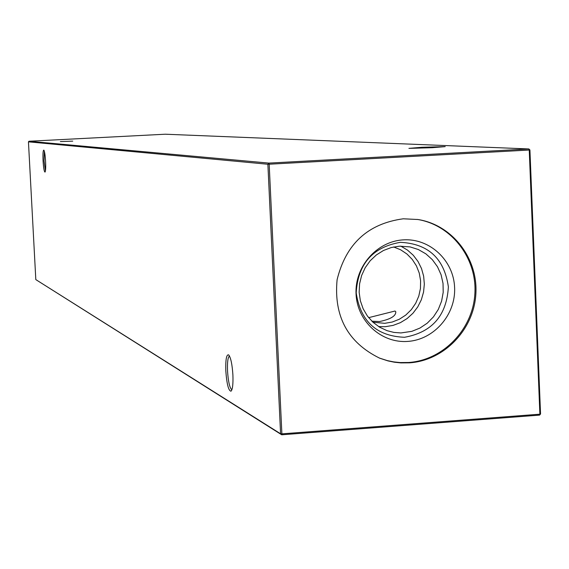 <?xml version="1.0" encoding="UTF-8"?>
<svg xmlns="http://www.w3.org/2000/svg" width="569" height="569" viewBox="0 0 569 569"><rect width="100%" height="100%" fill="white"/><g stroke="black" fill="none" stroke-linecap="round" stroke-linejoin="round"><path stroke-width="0.85" d="M60.364 141.581L72.74 141.14L60.364 141.581M422.013 147.264L445.193 146.617L432.099 147.712L408.919 148.374L422.013 147.264M229.499 356.03C227.885 357.14 227.23 362.14 227.536 371.031C228.212 381.216 229.563 387.404 231.59 389.601L231.91 389.715M225.822 370.974C225.502 359.708 226.441 354.338 228.638 354.864C230.765 357.467 232.188 364.174 232.906 374.985C233.226 384.196 232.586 389.601 230.978 391.195C228.503 390.747 226.782 384.011 225.822 370.974M44.354 151.283L44.048 160.871L45.442 170.856M43.066 160.899C42.782 153.872 43.038 150.273 43.827 150.102C44.595 151.205 45.179 154.946 45.577 161.304C45.847 167.45 45.669 171.049 45.043 172.101C44.204 171.888 43.55 168.154 43.066 160.899M368.655 317.658L395.014 311.03L395.732 311.641C396.145 315.909 390.732 319.216 379.509 321.549L371.863 321.193M393.62 246.96L400.64 249.784L406.942 254.002L412.269 259.436L416.423 265.872L419.239 273.049L420.598 280.681L420.448 288.462L418.798 296.079L415.711 303.241L411.323 309.65L405.789 315.055L399.338 319.237L392.233 322.033L384.744 323.327L372.915 322.196M400.768 246.114L407.461 250.061L413.279 255.253L418.016 261.484L421.515 268.547L423.649 276.185L424.332 284.116L423.556 292.068L421.345 299.749L417.767 306.89L412.966 313.235L407.098 318.562L400.384 322.666L393.051 325.411L385.369 326.691L378.627 326.585M399.474 246.178L410.114 246.918L418.357 249.535L425.868 253.845L432.333 259.663L437.476 266.733L441.096 274.763L443.031 283.412L443.201 292.317L441.608 301.101L438.315 309.401L433.464 316.862L427.248 323.178L419.936 328.071L411.828 331.343L400.917 332.943L393.883 332.41L387.062 330.674L379.587 327.175L372.944 322.225L367.389 316.008L363.136 308.761L360.355 300.773L359.153 292.338L359.587 283.803L361.628 275.481L365.206 267.707L370.17 260.773L376.344 254.962L383.47 250.488L391.287 247.522L399.474 246.178M400.384 242.33C428.279 243.681 444.282 258.525 448.372 286.861C446.701 315.539 432.091 332.346 404.538 337.275C376.607 336.194 360.497 321.393 356.201 292.886C357.908 263.938 372.631 247.088 400.384 242.33M403.307 239.876C429.716 238.077 453.664 260.446 454.603 287.501C455.94 314.522 434.069 339.757 407.745 341.407C381.436 343.456 357.097 321.243 356.059 293.938C354.629 266.662 376.891 241.27 403.307 239.876M417.418 219.435C451.594 224.933 477.249 258.44 474.859 293.896C472.818 329.373 443.215 360.177 408.663 362.489L400.099 362.56L393.72 361.898L387.425 360.632L379.274 358.022M409.566 362.837C444.247 360.526 473.934 329.529 475.869 293.91C478.159 258.312 452.22 224.783 417.881 219.506L403.279 218.795C367.93 223.603 345.874 243.923 337.097 279.756C333.647 316.428 347.851 342.574 379.708 358.2L387.98 360.902L394.374 362.211L400.861 362.901L409.566 362.837M529.924 149.967L528.857 148.95L165.252 134.213L28.976 141.247L268.902 163.097L528.857 148.95L529.241 150.038L269.18 164.206L281.883 433.855L539.881 414.189L529.241 150.038L529.924 149.967L540.55 413.976L539.576 415.114L281.705 434.787L35.811 279.599L280.588 433.791L267.878 164.249L28.45 141.837L35.811 279.599M539.576 415.114L539.881 414.189L540.55 413.976M281.705 434.787L281.883 433.855L280.588 433.791L281.705 434.787M269.18 164.206L268.902 163.097L267.878 164.249L269.18 164.206M28.976 141.247L28.45 141.837M395.775 312.637L395.732 311.641M231.59 390.462L230.978 391.195"/></g></svg>

